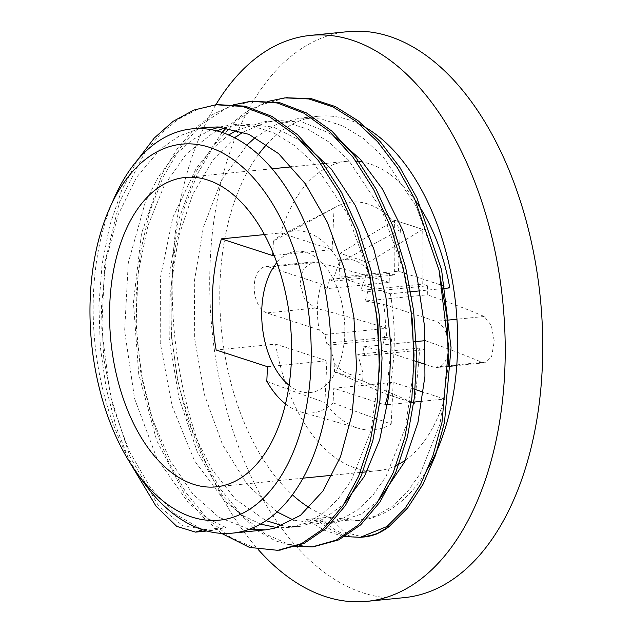 <?xml version="1.0" encoding="UTF-8"?>
<svg xmlns="http://www.w3.org/2000/svg" width="633" height="633" viewBox="0 0 633 633"><rect width="100%" height="100%" fill="white"/><g stroke="black" fill="none" stroke-linecap="round" stroke-linejoin="round"><path stroke-width="0.47" stroke-dasharray="3.17 2.37" d="M114.486 197.377A203.146 117.809 -95.7 0 0 142.836 481.317M309.252 507.658A203.146 117.809 -95.7 0 0 329.334 517.145A203.146 117.809 -95.7 0 0 358.895 520.508A203.146 117.809 -95.7 0 0 428.343 467.787M359.845 124.424A203.146 117.809 -95.7 0 0 318.526 116.235A203.146 117.809 -95.7 0 0 266.762 144.387M258.422 154.563A203.146 117.809 -95.7 0 0 292.399 494.824M448.473 364.228L439.959 424.237L420.359 473.437L407.019 492.308L391.827 506.732L375.179 516.243L357.518 520.627L329.334 517.145L306.317 519.448L334.501 522.921L361.166 514.123L378.661 500.402M335.846 137.503L328.1 132.574L302.582 122.216L276.874 120.389L266.968 122.042L243.159 132.012M234.724 137.82L212.981 159.848L192.701 194.489L178.498 236.948L171.227 284.715L171.171 334.817L178.332 384.231L192.108 429.942L211.644 469.108L235.611 499.437L266.074 520.643M282.468 525.699L290.523 526.632L299.979 526.403L322.395 519.828L344.154 503.86M301.443 141.064L273.274 127.051L242.344 123.862L225.301 127.565M216.984 130.92L212.973 132.938L186.403 153.914L164.295 185.382L147.98 225.53L138.311 271.826L135.866 321.493L140.629 371.484L152.308 418.73L170.032 460.397L192.693 493.875L218.781 517.208L249.086 529.315M199.767 128.546L179.321 135.953L160.291 149.103L136.562 177.295L118.173 214.769L106.241 259.332L101.327 308.192L103.733 358.413L113.149 406.924L128.997 450.736L150.148 487.228L175.278 514.083L202.734 529.789L225.752 527.487L206.698 517.944L188.484 502.926L156.826 458.292L134.6 398.663L124.638 330.893L128.277 262.806L145.289 202.18L158.353 176.939L173.98 156.027L191.767 140.115L211.232 129.662M219.509 127.019L230.831 124.986L252.227 125.888L273.614 132.795L294.392 145.432L313.952 163.496L347.311 213.503L369.941 276.882M379.404 371.057L370.922 431.097L351.307 480.32L337.99 499.208L322.775 513.592L306.127 523.143L288.466 527.55L276.93 527.613M260.456 524.092L242.399 515.302L225.087 501.518L194.481 460.721L172.041 405.864L160.212 342.651L160.426 277.547L172.864 217.309L196.372 168.093L211.636 149.285L228.742 134.987M237.122 130.042L265.362 121.56L286.741 122.43L308.105 129.306L328.859 141.966L348.419 159.975L381.754 209.927L404.424 273.187M413.958 367.227L405.516 427.41L385.901 476.72L372.576 495.694L357.368 510.127L340.681 519.661L322.996 524.1L293.538 520.128M277.119 511.947L247.456 484.807L222.507 444.627L204.412 394.612L194.695 338.742L194.315 281.471L203.367 227.342L221.305 180.69L246.783 145.194M255.328 137.432L276.835 124.147L299.892 118.086L321.295 119.012L342.69 125.88L363.461 138.556L383.028 156.644L416.379 206.659L439.033 270.046M156.05 506.202L158.582 505.949L182.692 525.746L211.715 530.509L225.752 527.487M130.303 463.214L116.314 427.481L106.202 388.353L100.331 347.161L98.906 305.367L102.079 264.404L109.707 225.665L121.599 190.509L137.385 160.173M221.566 533.382L202.75 516.932L185.35 495.631L156.723 440.671L138.722 374.056L133.436 302.527L141.523 233.379L162.341 173.577L176.987 149.174L193.999 129.267L212.949 114.344L233.395 104.856M294.883 546.437L275.41 540.843L256.318 530.074M253.113 527.724L222.563 495.908L197.172 451.574L178.941 397.88L169.233 338.734L168.94 278.409L178.11 221.241L196.262 171.408L222.112 132.447M226.559 127.747L246.372 111.622L267.846 101.422M158.574 505.965L130.058 456.844L110.459 396.266L101.715 329.603L104.777 262.909L119.479 202.125L144.696 152.79L160.592 133.808L178.253 119.281L197.306 109.493L217.317 104.627M279.224 550.18L254.703 547.909L230.349 537.282L207.141 518.585L185.967 492.601L167.713 460.302L153.099 422.868L142.694 381.77L136.989 338.536L136.182 294.804L140.376 252.243L149.467 212.466L163.1 176.939L180.856 147.085L202.069 123.957L225.965 108.457L251.705 101.217M313.509 546.754L289.012 544.42L264.681 533.69L241.497 515.001L220.387 488.961L202.149 456.654L187.566 419.26L177.208 378.17L171.488 334.976L170.72 291.291L174.914 248.761L183.974 209.017L197.623 173.553L215.331 143.667L236.52 120.579L260.4 105.07L286.1 97.759M343.039 536.46L324.721 530.407L306.317 519.448M320.401 518.039A141.982 77.432 -93.8 0 0 362.883 537.069M363.279 537.029L362.946 537.061A141.982 82.337 84.3 0 1 315.859 518.49M329.334 517.145L344.771 532.266L363.089 537.053M386.383 337.318A1058.4 212.823 -177.3 0 1 391.542 338.916L329.603 345.096L326.604 343.284L386.383 337.318A1058.4 835.576 -72 0 0 387.008 328.266L324.911 334.469L326.604 343.284M364.727 355.675L357.78 354.258L419.719 348.071A1058.4 212.823 -177.3 0 1 424.506 349.709L364.727 355.675L363.033 346.86L413.697 341.804M367.733 291.773L365.194 301.015L427.291 294.812A1058.4 835.576 108 0 0 427.52 285.799L367.733 291.773L360.794 290.349L422.733 284.17A1058.629 835.758 108 0 0 422.702 229.415A1055.171 212.174 2.7 0 0 394.525 220.252A1058.629 835.758 -72 0 1 394.557 275.007A1058.4 212.823 2.7 0 0 389.398 273.409A1058.4 835.576 -72 0 1 389.168 282.421L327.071 288.624L329.611 279.382L389.398 273.409M424.506 349.709A1058.4 835.576 108 0 0 425.131 340.657M427.52 285.799A1058.4 212.823 2.7 0 0 422.733 284.17M329.611 279.382L332.618 281.194L394.557 275.007M334.493 371.713L386.32 394.193A1055.171 212.174 -177.3 0 1 414.504 403.348L362.669 380.868L334.493 371.713L334.841 364.204L329.603 345.096M391.542 338.916A1058.629 835.758 -72 0 1 386.32 394.193L414.504 403.348A1058.629 835.758 108 0 0 419.719 348.071M414.061 360.763L381.303 350.112L363.033 346.86M425.526 364.489L433.747 367.164A23.429 13.586 -95.7 0 0 437.158 367.551A23.429 13.586 -95.7 0 0 448.52 348.237M425.455 340.768A1058.645 212.87 -177.3 0 1 482.069 362.337L484.838 362.78L491.683 356.244L494.278 341.242L491.287 325.322L484.229 316.492A1058.645 212.87 2.7 0 0 427.291 294.812M389.168 282.421A1058.645 212.87 2.7 0 0 317.315 262.228L268.993 267.055L321.437 284.106L327.071 288.624M347.976 31.65A284.383 164.92 -95.7 0 0 210.227 260.661A284.383 164.92 -95.7 0 0 404.487 597.607M317.315 262.228L313.272 261.912L303.436 268.748L299.963 283.837L304.679 299.583L315.155 308.073A1058.645 212.87 -177.3 0 1 387.008 328.266M368.248 262.505L422.702 229.415L394.525 220.252L340.071 253.35L368.248 262.505L367.9 270.006L360.794 290.349M381.303 350.112A58.07 33.676 -95.7 0 0 383.463 304.267L365.194 301.015M367.9 270.006A58.07 33.676 -95.7 0 0 339.715 260.851L332.618 281.194M321.437 284.106A58.07 33.676 -95.7 0 0 319.277 329.951L324.911 334.469M334.841 364.204A58.07 33.676 -95.7 0 0 363.026 373.367L357.78 354.258M340.071 253.35L339.715 260.851M362.669 380.868L363.026 373.367M268.993 267.055A23.429 13.586 -95.7 0 0 265.583 266.667A23.429 13.586 -95.7 0 0 254.213 288.419A23.429 13.586 -95.7 0 0 266.833 312.9L319.277 329.951M448.401 343.513A23.429 13.586 -95.7 0 0 435.908 321.319L383.463 304.267M412.787 388.702L393.18 382.332L333.789 388.258L385.117 404.946M422.124 401.251L444.508 399.019L423.398 392.151M387.586 404.701L411.347 402.327M408.214 292.027L390.363 293.807L339.035 277.119L398.418 271.193L449.746 287.873M442.76 288.577L419.948 290.856M264.42 234.582L280.791 232.952L332.119 249.639L272.728 255.566M267.49 366.705L326.881 360.778L275.553 344.091L216.162 350.017M398.418 271.193L400.388 229.55A114.438 66.362 -95.7 0 0 336.811 206.469A114.438 66.362 -95.7 0 0 334.082 207.996L273.416 241.023L272.878 252.401M334.082 207.996L332.119 249.639M326.881 360.778L324.911 402.414A114.438 66.362 -95.7 0 0 358.974 428.446A114.438 66.362 -95.7 0 0 391.218 423.968C368.675 416.221 349.297 409.171 333.108 402.81L333.789 388.258M266.802 381.256C282.998 387.618 302.368 394.668 324.911 402.414M285.507 403.941A91.437 53.022 -95.7 0 0 300.327 411.774A91.437 53.022 -95.7 0 0 333.108 402.81M390.363 293.807A155.465 90.155 84.3 0 1 389.896 385.758M339.035 277.119L339.715 262.576A91.437 53.022 -95.7 0 0 282.611 234.408A91.437 53.022 -95.7 0 0 273.416 241.023M289.083 385.291A70.991 41.169 -95.7 0 0 344.225 317.821A70.991 41.169 -95.7 0 0 276.827 262.592M275.553 344.091A155.465 90.155 -95.7 0 0 378.099 470.683A155.465 90.155 -95.7 0 0 396.044 465.611M405.334 460.151A155.465 90.155 -95.7 0 0 444.508 399.019M415.628 200.906A155.465 90.155 -95.7 0 0 362.756 162.032M355.92 161.146A155.465 90.155 -95.7 0 0 347.201 161.288A155.465 90.155 -95.7 0 0 280.791 232.952M339.715 262.576L400.388 229.55M391.218 423.968L393.18 382.332M215.837 104.762A284.383 164.92 -95.7 0 0 172.706 264.404A284.383 164.92 -95.7 0 0 258.193 549.499M482.069 362.337L433.747 367.164M315.155 308.073L266.833 312.9M484.229 316.492L456.963 319.214M446.969 320.211L435.908 321.319M318.526 116.235L299.892 118.094M276.874 120.397L265.362 121.544M242.344 123.839L230.831 124.994M358.895 520.508L357.526 520.65M334.509 522.945L322.996 524.092M299.979 526.395L288.466 527.542M211.715 530.509L206.825 531M277.84 550.322L278.995 550.204M312.37 546.872L313.232 546.785M215.916 104.762L217.127 104.643M284.969 97.87L285.958 97.767M313.272 261.904L265.583 266.667M484.838 362.788L456.765 365.589M448.417 366.428L437.158 367.551M347.201 161.288L326.391 163.361M320.876 163.915L291.853 166.811M272.111 168.782L185.153 177.469M378.099 470.683L366.839 471.807M360.169 472.471L332.317 475.248M303.009 478.176L216.043 486.864M300.327 411.774L358.974 428.446M282.611 234.408L336.811 206.469"/><path stroke-width="0.95" d="M136.166 471.957L142.836 481.317A203.146 117.809 -95.7 0 0 202.734 529.789A203.146 117.809 -95.7 0 0 232.287 533.152A203.146 117.809 -95.7 0 0 329.334 319.309A203.146 117.809 -95.7 0 0 191.926 128.879A203.146 117.809 -95.7 0 0 114.486 197.377L109.802 207.869A188.943 109.572 84.3 0 1 300.604 271.28A188.943 109.572 84.3 0 1 191.878 517.042A188.943 109.572 84.3 0 1 136.166 471.957A188.943 109.572 84.3 0 1 90.305 296.307A188.943 109.572 84.3 0 1 109.802 207.869M428.343 467.787A203.146 117.809 -95.7 0 0 450.949 273.25A203.146 117.809 -95.7 0 0 359.845 124.424M266.762 144.387A203.146 117.809 -95.7 0 0 258.422 154.563M292.399 494.824A203.146 117.809 -95.7 0 0 309.252 507.658M378.661 500.402L404.392 462.217L417.978 422.346L424.925 376.326L424.648 326.929L417.155 277.214L402.746 230.238L382.3 188.84L360.446 159.421L335.846 137.503M243.159 132.012L234.724 137.82M266.074 520.643L282.468 525.699M344.154 503.86L364.45 476.269L379.642 439.911L388.852 395.625L391.036 347.034L385.901 297.083L373.755 248.848L355.192 205.314L331.312 169.09L301.443 141.064M225.301 127.565L216.984 130.92M249.086 529.315L265.449 529.853L274.453 528.286L300.461 515.357L322.988 491.018L340.546 456.654L352.027 414.465L356.569 366.974L353.902 317.141L344.02 268.004L327.514 222.563L305.248 183.665L278.56 153.605L248.959 134.354L218.187 126.956L207.814 127.28L199.767 128.546M211.232 129.662L219.509 127.019M369.941 276.882L377.948 323.898L379.404 371.057M276.93 527.613L260.456 524.092M228.742 134.987L237.122 130.042M404.424 273.187L412.431 320.148L413.958 367.227M293.538 520.128L277.119 511.947M246.783 145.194L255.328 137.432M439.033 270.046L446.993 317.07L448.473 364.228M109.849 302.661A155.465 90.155 -95.7 0 0 216.043 486.864A155.465 90.155 -95.7 0 0 290.31 323.21A155.465 90.155 -95.7 0 0 185.153 177.469A155.465 90.155 -95.7 0 0 109.849 302.661M202.734 529.789L195.518 532.124L176.765 526.387L156.05 506.202L130.303 463.214M137.385 160.173L154.199 138.097L173.22 121.243L193.983 110.047L215.908 104.754L242.716 106.423L269.397 116.63L294.97 134.916L318.47 160.687L339.074 192.851L355.991 230.206L368.635 271.328L376.58 314.593L379.507 358.357L377.403 400.95L370.36 440.703L358.682 476.087L342.896 505.775L323.605 528.547L301.625 543.605L277.84 550.33L249.513 547.418L221.566 533.382M233.395 104.856L250.446 101.335L277.254 102.965L303.927 113.172L329.492 131.498L353.008 157.213L373.589 189.409L390.529 226.756L403.166 267.862L411.094 311.151L414.053 354.915L411.917 397.492L404.891 437.261L393.22 472.637L377.418 502.301L358.151 525.121L336.163 540.139L312.37 546.88L294.883 546.437M256.318 530.074L253.113 527.724M222.112 132.447L226.559 127.747M267.846 101.422L284.969 97.862L308.872 98.954L332.752 106.803L355.912 121.243L377.672 141.808L397.413 167.824L414.52 198.548L439.065 270.164L448.512 347.928L442 422.346L433.012 455.451L420.557 484.411L405.025 508.323L386.969 526.521M217.317 104.627L245.248 106.17L271.929 116.377L297.502 134.663L321.002 160.434L341.606 192.598L358.523 229.953L371.167 271.074L379.112 314.34L382.039 358.104L379.935 400.705L372.892 440.449L361.214 475.834L345.428 505.522L326.137 528.294L304.156 543.359L279.224 550.18M251.705 101.217L279.786 102.712L306.459 112.919L332.024 131.245L355.54 156.96L376.121 189.156L393.061 226.511L405.698 267.609L413.626 310.898L416.585 354.662L414.449 397.239L407.423 437.007L395.752 472.384L379.95 502.048L360.683 524.868L338.695 539.886L313.509 546.754M286.1 97.759L311.404 98.701L335.284 106.55L358.444 120.99L380.204 141.555L399.945 167.571L417.052 198.303L441.597 269.911L451.044 347.675L444.532 422.092L435.544 455.198L423.089 484.158L407.557 508.07L389.39 526.347A141.982 77.432 -93.8 0 1 362.994 537.061M360.232 537.338L363.01 537.061A141.982 82.337 84.3 0 0 389.501 526.26L386.969 526.514L360.232 537.338L343.039 536.46M363.089 537.053L376.35 534.11L389.39 526.347M425.455 340.768A1058.645 212.87 -177.3 0 0 425.131 340.657L413.697 341.804M414.061 360.763L425.526 364.489M258.193 549.499A284.383 164.92 -95.7 0 0 366.966 601.35L404.487 597.607A284.383 164.92 -95.7 0 0 540.337 298.238A284.383 164.92 -95.7 0 0 347.976 31.65L310.455 35.393A284.383 164.92 -95.7 0 0 215.837 104.762M448.52 348.237A23.429 13.586 -95.7 0 0 448.401 343.513M423.398 392.151L412.787 388.702M389.896 385.758A155.465 90.155 84.3 0 1 385.117 404.946L387.586 404.701M411.347 402.327L422.124 401.251M415.628 200.906A155.465 90.155 -95.7 0 1 449.746 287.873L442.76 288.577M419.948 290.856L408.214 292.027M285.507 403.941A91.437 53.022 -95.7 0 1 266.802 381.256L267.49 366.705L216.162 350.017A155.465 90.155 84.3 0 1 212.514 292.414A155.465 90.155 84.3 0 1 221.408 238.878L264.42 234.582M221.408 238.878L272.728 255.566L272.878 252.401M276.827 262.592A70.991 41.169 -95.7 0 0 268.147 352.81A70.991 41.169 -95.7 0 0 289.083 385.291M396.044 465.611A155.465 90.155 -95.7 0 0 405.334 460.151M362.756 162.032A155.465 90.155 -95.7 0 0 355.92 161.146M366.966 601.35A284.383 164.92 -95.7 0 0 502.816 301.988A284.383 164.92 -95.7 0 0 310.455 35.393M456.963 319.214L446.969 320.211M207.814 127.288L191.926 128.879M265.449 529.845L232.287 533.152M206.825 531L195.518 532.124M278.995 550.204L280.372 550.069M313.232 546.785L314.902 546.619M217.127 104.643L218.448 104.508M250.439 101.32L252.971 101.066M285.958 97.767L287.501 97.617M456.765 365.589L448.417 366.428M326.391 163.361L320.876 163.915M291.853 166.811L272.111 168.782M366.839 471.807L360.169 472.471M332.317 475.248L303.009 478.176"/></g></svg>
